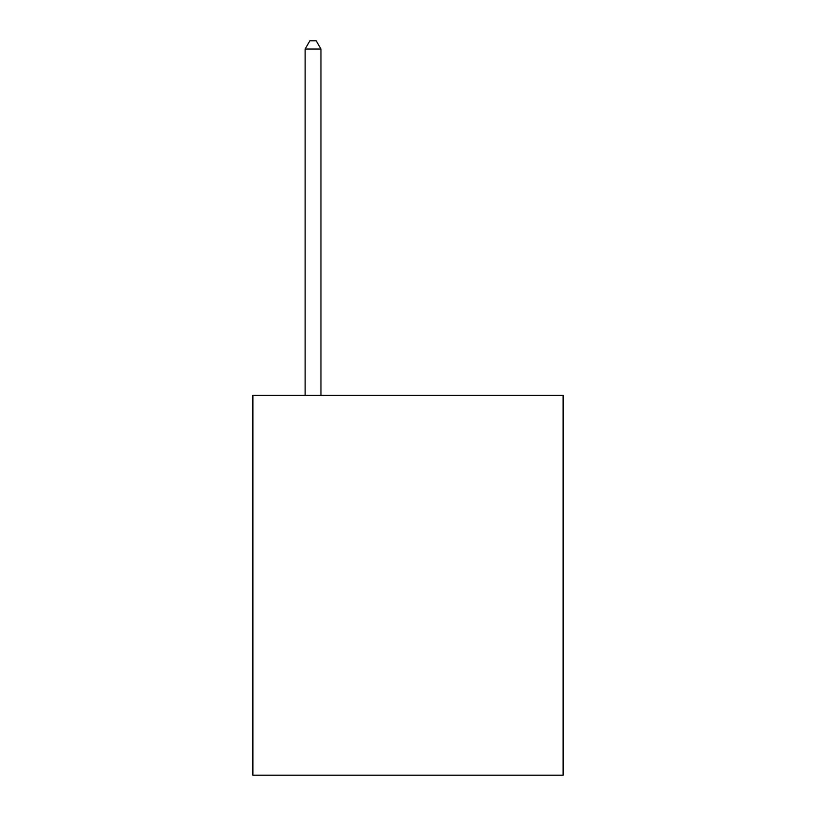<?xml version="1.0" encoding="UTF-8"?>
<svg xmlns="http://www.w3.org/2000/svg" width="816" height="816" viewBox="0 0 816 816"><rect width="100%" height="100%" fill="white"/><g stroke="black" fill="none" stroke-linecap="round" stroke-linejoin="round"><path stroke-width="1.22" d="M563.111 395.342L563.111 775.2L252.889 775.2L252.889 395.342L563.111 395.342M320.953 395.342L320.953 49.031L305.123 49.031L305.123 395.342M305.123 49.031L309.866 40.8L316.2 40.8L320.953 49.031"/></g></svg>
